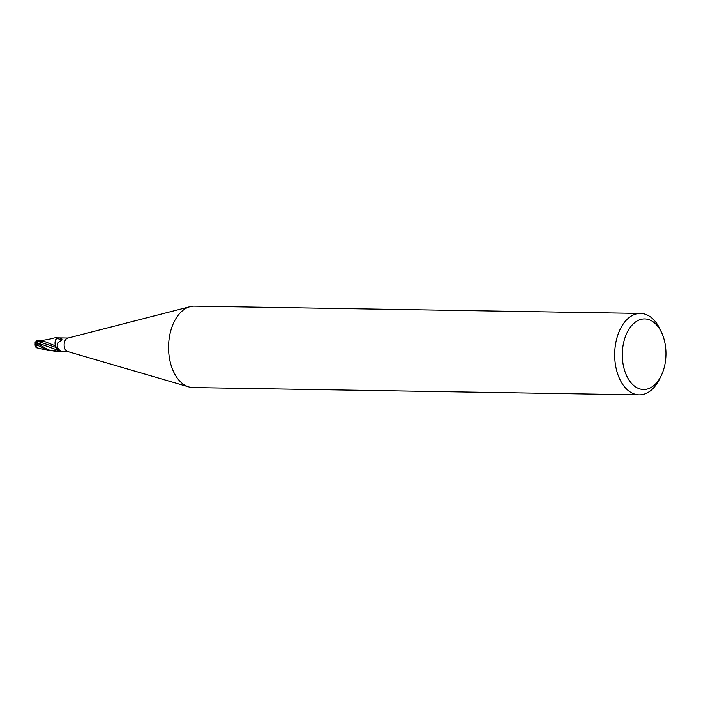 <?xml version="1.0" encoding="UTF-8"?>
<svg xmlns="http://www.w3.org/2000/svg" width="701" height="701" viewBox="0 0 701 701"><rect width="100%" height="100%" fill="white"/><g stroke="black" fill="none" stroke-linecap="round" stroke-linejoin="round"><path stroke-width="1.05" d="M660.947 376.253L659.264 379.583A40.711 25.175 -89.1 0 1 639.207 394.847L193.082 387.565A40.711 25.175 -89.1 0 1 188.884 386.926L67.515 351.49A6.782 4.197 -89.1 0 1 65.684 350.149A6.782 4.197 -89.1 0 1 64.282 343.113A6.782 4.197 -89.1 0 1 67.734 338.119L190.19 306.661A40.711 25.175 -89.1 0 1 194.414 306.153L640.53 313.435A40.711 25.175 -89.1 0 1 655.75 322.136A40.711 25.175 -89.1 0 1 660.088 329.347L661.656 332.721A35.287 21.819 -89.1 0 1 660.947 376.253A35.287 21.819 -89.1 0 1 630.365 381.94A35.287 21.819 -89.1 0 1 627.202 332.397A35.287 21.819 -89.1 0 1 657.897 326.473A35.287 21.819 -89.1 0 1 661.656 332.721M68.085 338.031L57.429 337.873A6.782 4.197 -89.1 0 1 57.447 337.873L55.344 337.821L56.623 338.101A6.782 4.197 -89.1 0 1 56.772 338.04A6.782 4.197 -89.1 0 1 57.429 337.873M36.478 340.923L56.378 347.573A5.818 3.601 -89.1 0 1 56.728 338.084A0.92 0.57 90.9 0 0 56.772 338.04L59.559 337.926L61.96 339.661L61.048 340.73C56.991 342.561 56.141 345.33 58.481 349.054L60.207 350.728L59.83 351.394L57.903 351.411L57.859 350.228A2.918 1.805 90.9 0 0 56.851 347.792M61.846 338.881L61.96 339.661M188.884 386.926A40.711 25.175 -89.1 0 1 177.861 378.864A40.711 25.175 -89.1 0 1 169.476 336.629A40.711 25.175 -89.1 0 1 190.19 306.661M639.207 394.847A40.711 25.175 -89.1 0 1 623.986 386.137A40.711 25.175 -89.1 0 1 616.249 340.633A40.711 25.175 -89.1 0 1 640.53 313.435M55.563 345.838L56.378 347.573A7.387 0.832 -159.2 0 1 58.025 348.485M59.559 337.926A7.361 0.832 -159.2 0 1 61.933 339.337M56.728 338.084A7.01 0.797 -159.2 0 1 61.259 340.66M38.301 340.791C44.496 340.213 49.789 339.266 54.17 337.952L55.344 337.821M57.903 351.411A6.782 4.197 -89.1 0 1 57.885 351.411L48.089 349.86L35.339 341.948A6.782 6.782 0 0 0 35.05 342.903L38.126 345.453A6.782 4.197 90.9 0 0 38.134 345.532L46.231 349.825L56.027 351.385M36.75 347.784A6.572 3.969 95.7 0 0 36.767 347.836L35.663 347.039L36.803 345.33A6.449 3.987 -89.1 0 1 36.767 344.261L35.234 343.069A6.546 6.546 0 0 0 35.663 347.039M56.492 347.608L57.894 351.683M57.841 350.228L35.497 342.149L36.47 340.923L37.828 340.896M55.589 345.935L44.391 341.457L37.214 340.739M38.126 345.453L36.767 344.261M36.803 345.33L38.134 345.532M56.623 338.101L55.221 341.256M37.793 347.687L36.443 347.722M57.859 350.228A10.2 1.157 -159.2 0 1 59.83 351.394M37.477 344.874A6.782 4.197 -89.1 0 1 37.495 343.762M58.937 351.446L67.866 351.595M36.732 347.784L48.115 350.421M37.074 347.88L37.556 347.88M56.895 351.411L55.125 351.385"/></g></svg>
